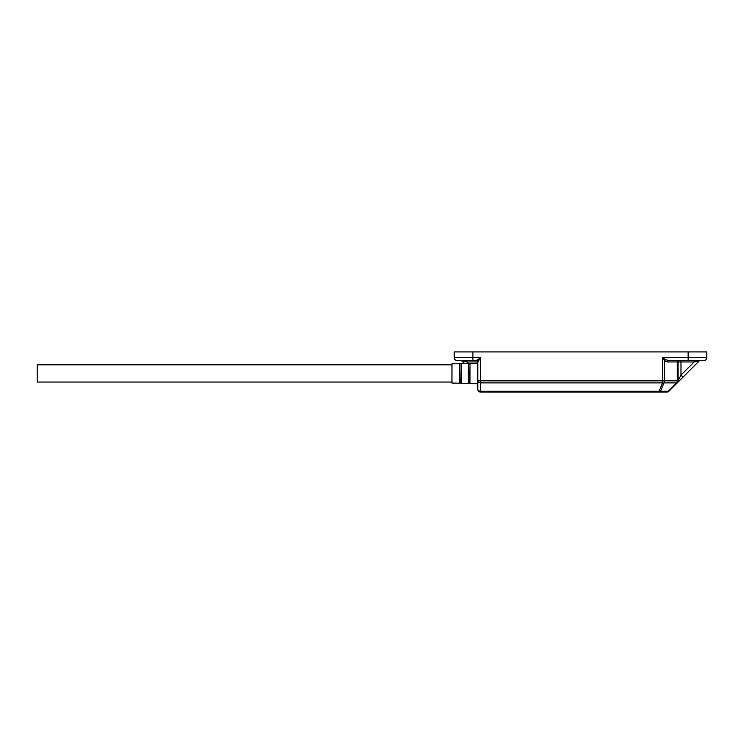 <?xml version="1.0" encoding="UTF-8"?>
<svg xmlns="http://www.w3.org/2000/svg" width="744" height="744" viewBox="0 0 744 744"><rect width="100%" height="100%" fill="white"/><g stroke="black" fill="none" stroke-linecap="round" stroke-linejoin="round"><path stroke-width="1.12" d="M451.961 363.825L451.961 383.048L459.755 383.216L459.755 363.658L451.961 363.825M461.382 363.621L461.382 383.253L468.357 383.402L468.357 363.472L461.113 363.816L461.113 383.058L460.034 383.03L459.755 363.658M477.788 363.267L469.994 363.435L469.994 383.439L477.788 383.764L477.788 380.854L477.788 389.224A2.874 2.027 0 0 0 480.661 391.251L480.661 392.088L666.866 392.088A2.874 2.027 -90 0 0 668.307 391.251L660.533 391.251A2.874 2.027 90 0 1 659.1 392.088L659.1 391.251A2.874 1.944 22.5 0 0 660.533 391.251L664.001 382.881A2.874 1.944 -157.5 0 1 662.56 382.881L659.1 391.251L480.661 391.251L480.661 382.881L662.56 382.881L662.56 380.854L480.661 380.854L480.661 382.881A2.874 2.027 180 0 1 477.788 380.854L480.661 380.854L480.661 357.65L477.788 361.956L477.788 380.854M480.661 392.088A2.874 2.874 0 0 1 477.788 389.224A2.874 2.874 0 0 0 480.661 392.088M466.925 360.524L466.925 361.956L461.847 360.942L464.461 363.556M680.974 360.524L680.974 375.116L678.1 380.854L678.1 361.956L694.133 361.956L680.974 375.116L683.001 377.143L668.893 391.251L699.202 360.942L694.133 361.956L694.133 360.524M683.001 377.143L668.893 391.251A2.874 2.874 0 0 1 666.866 392.088A2.874 2.874 0 0 0 668.893 391.251A2.874 0.809 -135 0 1 668.307 391.251L676.668 382.881A2.874 2.027 -90 0 0 677.263 380.854L664.597 380.854A2.874 2.027 90 0 1 664.001 382.881L676.668 382.881A2.874 0.809 -135 0 0 677.263 382.881A2.874 2.874 0 0 0 678.1 380.854A2.874 2.874 0 0 1 677.263 382.881M472.905 351.912L454.259 351.912L454.259 357.65A2.874 2.874 0 0 0 457.123 360.524L476.355 360.524A1.432 1.432 0 0 1 477.788 361.956A1.432 1.432 0 0 0 476.355 360.524L480.661 357.65L472.905 357.65L472.905 351.912L706.8 351.912L706.8 357.65A2.874 2.874 0 0 1 703.926 360.524L688.144 360.524L688.144 357.65L662.56 357.65L665.61 359.678L668.651 360.524L688.144 360.524M457.123 360.524L460.834 360.524A1.432 1.432 -90 0 1 461.847 360.942L461.847 360.942A1.432 1.432 -45 0 0 461.382 360.626M700.216 360.524L699.202 360.942A1.432 1.432 90 0 1 700.216 360.524L703.926 360.524A2.874 2.874 0 0 0 706.8 357.65L688.144 357.65L688.144 351.912M668.651 360.524A1.432 1.014 90 0 0 667.638 361.956L664.597 360.691L662.56 357.65L662.56 380.854L664.597 380.854L664.597 360.691A1.432 0.828 135 0 1 665.61 359.678M678.1 361.956A1.432 1.432 0 0 1 679.532 360.524A1.432 1.432 0 0 0 678.1 361.956L677.263 361.956L677.263 380.854L678.1 380.854M451.961 382.044L37.2 382.044L37.2 364.83L451.961 364.83M469.994 363.435L469.724 383.234L468.636 383.207L468.367 363.472M468.98 364.021L468.636 363.667L469.724 363.639M468.45 363.481L466.925 361.956L477.788 361.956M699.202 360.942A1.432 1.432 45 0 1 699.676 360.626M454.259 357.65L472.905 357.65L472.905 360.524M667.638 361.956L677.263 361.956A1.432 1.014 -90 0 1 678.277 360.524M461.113 363.816L460.034 363.835M460.834 360.524L461.847 360.942"/></g></svg>

